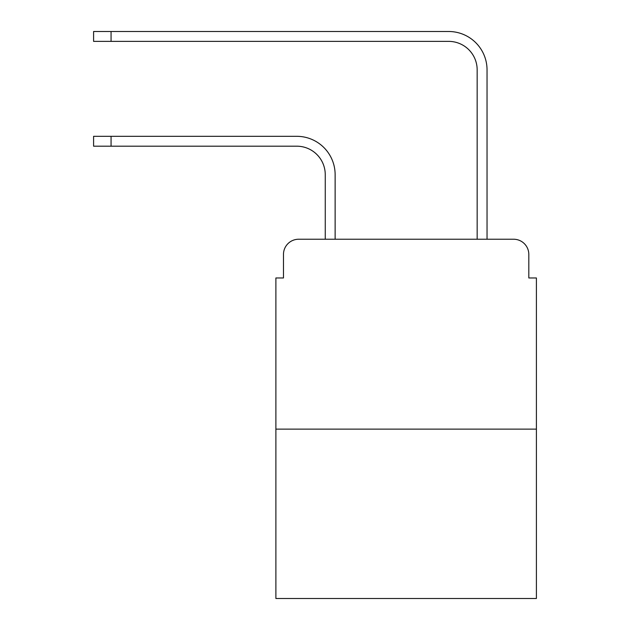 <?xml version="1.0" encoding="UTF-8"?>
<svg xmlns="http://www.w3.org/2000/svg" width="630" height="630" viewBox="0 0 630 630"><rect width="100%" height="100%" fill="white"/><g stroke="black" fill="none" stroke-linecap="round" stroke-linejoin="round"><path stroke-width="0.94" d="M283.476 254.425L283.476 277.972L283.476 254.425A15.191 15.191 0 0 1 298.667 239.235L325.253 239.235L325.253 174.675A28.484 28.484 0 0 0 296.769 146.191A28.484 28.484 0 0 1 325.253 174.675A28.484 28.484 0 0 0 296.769 146.191A28.484 28.484 0 0 1 325.253 174.675A28.484 28.484 0 0 0 296.769 146.191A28.484 28.484 0 0 1 325.253 174.675A28.484 28.484 0 0 0 296.769 146.191A28.484 28.484 0 0 1 325.253 174.675A28.484 28.484 0 0 0 296.769 146.191A28.484 28.484 0 0 1 325.253 174.675A28.484 28.484 0 0 0 296.769 146.191A28.484 28.484 0 0 1 325.253 174.675A28.484 28.484 0 0 0 296.769 146.191A28.484 28.484 0 0 1 325.253 174.675M536.406 429.124L275.885 429.124L275.885 598.5L536.406 598.5L536.406 277.972L528.814 277.972L528.814 254.425A15.191 15.191 0 0 0 513.623 239.235L298.667 239.235M275.885 429.124L275.885 277.972L283.476 277.972M335.128 239.235L335.128 174.675L335.128 239.235L335.128 174.675L335.128 239.235L335.128 174.675L335.128 239.235L335.128 174.675L335.128 239.235L335.128 174.675L335.128 239.235L335.128 174.675L335.128 239.235L335.128 174.675L335.128 239.235L477.162 239.235L477.162 69.859A28.484 28.484 0 0 0 448.678 41.375A28.484 28.484 0 0 1 477.162 69.859A28.484 28.484 0 0 0 448.678 41.375A28.484 28.484 0 0 1 477.162 69.859A28.484 28.484 0 0 0 448.678 41.375A28.484 28.484 0 0 1 477.162 69.859A28.484 28.484 0 0 0 448.678 41.375A28.484 28.484 0 0 1 477.162 69.859A28.484 28.484 0 0 0 448.678 41.375A28.484 28.484 0 0 1 477.162 69.859A28.484 28.484 0 0 0 448.678 41.375A28.484 28.484 0 0 1 477.162 69.859A28.484 28.484 0 0 0 448.678 41.375A28.484 28.484 0 0 1 477.162 69.859M487.037 239.235L487.037 69.859L487.037 239.235L487.037 69.859L487.037 239.235L487.037 69.859L487.037 239.235L487.037 69.859L487.037 239.235L487.037 69.859L487.037 239.235L487.037 69.859L487.037 239.235L487.037 69.859L487.037 239.235L513.623 239.235M528.814 277.972L528.814 254.425M93.594 136.316L111.061 136.316L111.061 146.191L93.594 146.191L93.594 136.316M111.061 146.191L296.769 146.191M335.128 174.675A38.359 38.359 0 0 0 296.769 136.316L111.061 136.316M93.594 31.5L111.061 31.5L111.061 41.375L93.594 41.375L93.594 31.5M487.037 69.859A38.359 38.359 0 0 0 448.678 31.5L111.061 31.5M111.061 41.375L448.678 41.375"/></g></svg>
